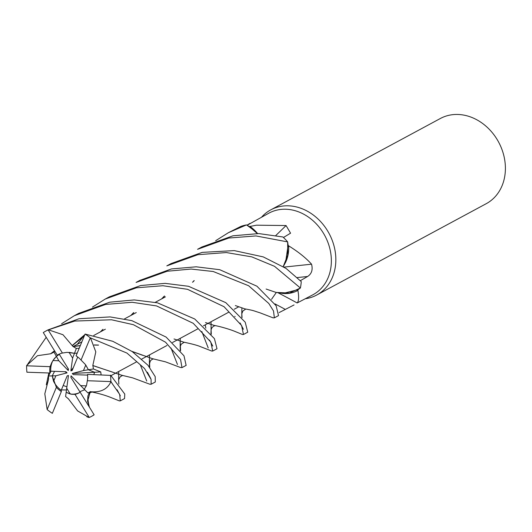 <?xml version="1.0" encoding="UTF-8"?>
<svg xmlns="http://www.w3.org/2000/svg" width="532" height="532" viewBox="0 0 532 532"><rect width="100%" height="100%" fill="white"/><g stroke="black" fill="none" stroke-linecap="round" stroke-linejoin="round"><path stroke-width="0.8" d="M215.673 240.71L228.481 232.65L246.516 224.91L254.815 230.955L257.295 233.548L254.815 230.955L246.575 224.943L249.249 226.526A46.364 38.437 -118.3 0 0 249.242 226.526A46.364 38.437 -118.3 0 1 250 226.452L256.464 225.196L286.07 225.541L290.565 233.189L283.45 237.485M305.641 298.705A48.385 40.113 -118.3 0 0 316.686 295.041A48.385 40.113 -118.3 0 0 333.305 243.49A48.385 40.113 -118.3 0 0 288.59 205.824A48.385 40.113 -118.3 0 0 270.788 209.854A48.385 40.113 -118.3 0 0 261.658 217.069M282.765 293.438A35.471 29.406 -118.3 0 0 282.898 293.451A35.471 29.406 -118.3 0 0 297.9 290.412C299.064 296.929 298.818 301.112 297.169 302.967L313.002 294.735A46.364 38.437 -118.3 0 0 328.929 245.338A46.364 38.437 -118.3 0 0 286.076 209.242A46.364 38.437 -118.3 0 0 269.012 213.099L247.154 225.255M70.271 394.013L66.154 392.343L66.713 388.24L70.271 394.013A21.772 18.048 -118.3 0 0 71.98 394.159A21.772 18.048 -118.3 0 0 79.507 392.596M66.906 386.837L63.208 385.481L66.906 386.837M53.566 381.351L52.222 375.891L55.867 375.792L53.566 381.351A21.772 18.048 -118.3 0 0 61.22 390.295L67.192 375.845L68.468 375.499L66.713 388.24M51.012 371.216L48.525 375.991L52.222 375.891L54.583 371.343L52.222 375.891L56.379 387.316L47.142 409.56A48.385 40.113 -118.3 0 0 52.342 413.331L61.346 391.532L61.22 390.295M52.954 360.516L56.379 356.373L58.819 360.736L52.954 360.516A21.772 18.048 -118.3 0 0 50.746 371.203L65.981 371.748L67.065 372.866L64.778 371.702M56.379 356.373L59.345 354.345L56.372 356.38L54.118 358.874L51.784 362.538L50.081 366.674L26.6 365.79A48.385 40.113 -118.3 0 0 26.919 372.207L49.902 373.025L50.746 371.203M316.686 295.041L486.241 203.683A48.385 40.113 -118.3 0 0 502.86 152.139A48.385 40.113 -118.3 0 0 458.145 114.473A48.385 40.113 -118.3 0 0 440.343 118.503L270.788 209.854M247.001 225.169L250.067 223.314M283.995 267.091A818.156 60.349 172.2 0 0 311.546 264.185C312.996 269.684 311.692 273.781 307.622 276.48L300.374 280.657M283.237 266.625L285.591 262.329A35.471 29.406 -118.3 0 0 288.643 245.837C298.359 251.869 305.993 257.98 311.546 264.185M300.38 288.012A48.379 40.113 -118.3 0 0 301.252 281.608L286.063 268.421L263.247 256.896L234.24 250.605L202.187 252.381L171.111 263.559L166.815 265.88L197.917 254.682L226.346 252.56L251.762 256.863L274.525 266.319L300.38 288.012L289.475 293.039L276.986 292.467L289.448 293.046L300.341 288.051L298.113 289.641A46.364 38.437 -118.3 0 1 297.9 290.412M275.855 235.457A818.156 487.259 119.8 0 0 286.07 225.541M257.601 233.548A35.471 29.406 -118.3 0 0 250 226.452M287.646 241.894A48.379 40.113 -118.3 0 0 282.898 236.973L258.798 233.581L232.956 235.802L201.834 247.008L197.572 249.302L228.82 238.03L255.958 235.935L287.646 241.894L287.745 255.147L283.21 266.605L287.739 255.174L287.659 241.96L288.111 245.132A46.364 38.437 -118.3 0 0 288.105 245.126A46.364 38.437 -118.3 0 1 288.643 245.837M294.05 304.949L279.147 312.577M277.923 292.726A818.156 252.926 -133.7 0 1 297.169 302.967M266.12 289.042L275.835 292.341L282.898 293.451L298.113 289.641M271.546 299.297L276.347 292.434L271.539 299.29M285.591 262.329L288.111 245.132M257.328 233.548L249.249 226.526M80.113 392.224L70.869 377.274L71.062 375.818L84.249 389.284L86.53 385.434L87.341 380.713A21.772 18.048 -118.3 0 0 87.514 374.362L110.816 375.412L124.774 394.072L124.555 398.561L120.265 400.875L119.301 400.869M84.728 389.757L79.8 391.725L84.728 389.757M69.054 352.35L74.467 353.315L77.213 353.102L74.467 353.315L72.611 358.122L69.054 352.35M85.758 365.012L88.405 369.773L94.603 372.26L93.825 374.588L94.603 372.26L88.398 369.767L83.458 370.565L85.758 365.012M80.505 385.627L86.37 385.846L84.249 389.284L88.033 392.995L90.38 391.612M67.065 372.866L55.867 375.792M59.205 354.119L68.455 369.082L68.262 370.545L67.936 368.244M68.262 370.545L58.819 360.736M77.719 357.005L72.133 370.518L70.856 370.857L73.35 367.572M70.856 370.857L72.611 358.122M87.587 375.12L73.343 374.614L72.259 373.497L100.748 371.921L93.413 368.962L92.887 365.59L112.651 372.141M72.259 373.497L83.458 370.565M79.221 348.241L76.349 348.447L74.467 353.315L67.079 352.344L62.41 353.048L48.166 329.926A48.385 40.113 -118.3 0 0 45.759 331.103A48.385 40.113 -118.3 0 0 43.291 332.573L57.27 355.19L58.753 354.332M93.413 368.962L88.398 369.767L85.413 364.54L81.037 360.071A21.772 18.048 -118.3 0 0 76.076 355.855L85.08 334.056L112.784 341.298L132.229 351.579L147.982 365.251L155.204 376.623L155.297 381.996L151.128 384.244L149.878 384.244M68.196 398.648L65.589 396.506L66.161 392.35L71.714 394.305L75.005 394.338A21.772 18.048 -118.3 0 0 79.035 392.862A21.772 18.048 -118.3 0 0 80.146 392.197L94.131 414.814L91.657 416.29A48.385 40.113 -118.3 0 0 94.131 414.814M81.037 360.071L90.274 337.833A48.385 40.113 -118.3 0 0 85.08 334.056M90.274 337.833L126.949 353.075L144.505 368.483L151.088 379.389L151.128 384.244M147.404 372.22L150.822 378.684M146.732 381.052L140.322 364.832M117.053 389.703L120.318 395.815M87.341 380.713L110.816 381.597A48.385 40.113 -118.3 0 0 110.496 375.18M110.816 381.597L119.713 394.431L120.265 400.875M177.462 364.493L170.991 348.014M246.516 224.91A48.379 40.113 -118.3 0 0 240.896 226.393L228.501 232.644M186.133 365.384L183.986 355.808L166.117 337.082L131.803 320.63L110.097 316.912L79.015 318.748L47.92 329.94L45.759 331.103M48.166 329.926L74.719 321.062L111.501 319.772L133.419 324.706L165.532 342.202L180.574 359.506L181.984 367.619L180.408 367.472M75.005 394.338L89.25 417.46A48.385 40.113 -118.3 0 0 91.657 416.29M89.25 417.46L88.033 417.194M140.282 280.171L136.086 282.432L167.168 271.247L191.148 269.052L213.246 271.513L248.61 285.737L268.793 303.459L273.495 310.934L274.379 317.837L278.515 315.609L276.101 305.701L256.903 286.183L219.729 269.704L196.188 266.811L171.464 268.933L139.896 280.384M208.212 347.928L201.801 331.489M205.279 324.839L205.811 328.124M209.542 340.068L212.78 346.059M212.707 351.067L217.009 348.746L214.416 338.625L194.739 319L157.405 302.801L134.224 299.928L109.745 302.189L78.656 313.375L74.367 315.689L105.569 304.437L132.175 302.282L156.574 305.933L193.249 323.31L210.818 342.083L212.707 351.067L211.663 351.014M26.6 365.79L46.198 337.275M61.612 323.729L74.367 315.689M240.078 322.957L243.423 329.275M243.47 334.488L247.732 332.194L245.219 322.199L225.781 302.642L188.514 286.289L165.159 283.363L140.621 285.551L109.399 296.816L105.23 299.057L136.438 287.805L162.932 285.731L187.517 289.308L224.052 306.718L241.581 325.504L243.47 334.488L242.439 334.488M47.142 409.56L44.814 393.8L48.552 379.356M48.346 375.339L48.871 372.992M92.482 307.09L105.23 299.057M92.787 365.61L95.8 351.865L90.526 337.98M93.02 365.564L121.688 375.233L132.614 377.853L149.944 384.264M161.628 298.898L163.191 297.248M163.344 297.089L164.355 296.065M101.113 374.847L100.748 371.921M118.609 379.662L118.842 384.064M118.616 379.037L118.683 374.488L118.616 379.037M118.683 374.435L118.722 371.476L118.683 374.435M51.065 353.714L37.493 355.695L26.647 365.504M50.939 353.514L54.53 350.754M174.011 338.97L183.7 342.143C191.919 343.878 197.465 345.361 200.338 346.605L211.729 351.04M54.863 351.293L51.012 353.634L54.603 350.874M184.245 342.256L181.286 344.131L180.401 345.993L180.195 350.408L180.168 341.152L180.567 350.867M180.168 341.105L180.268 338.319L180.168 341.105M273.056 317.837L259.889 312.769C252.687 310.542 254.635 310.681 244.873 308.873L235.337 305.567M61.373 389.923L66.48 389.963M77.326 344.317L84.415 335.067M235.117 316.607L234.752 316.367M241.834 317.338L241.787 312.809M241.787 312.789L241.88 308.101M68.202 398.561L77.632 410.937L89.083 417.527M274.379 317.837L272.983 317.81M90.32 391.559L90.487 391.712C100.781 392.656 107.644 389.191 111.082 381.324M90.487 391.712L91.205 391.858C98.546 393.348 104.977 395.176 110.483 397.338L119.341 400.882M275.835 292.341L276.986 292.467M133.592 312.65L132.541 313.714M132.368 313.893L130.852 315.483M89.516 407.352L87.6 401.361L89.961 392.842L88.033 392.995M87.607 401.361L87.886 396.114M89.037 405.736C88.239 402.505 87.86 399.253 87.886 395.968L88.784 394.013L90.307 392.636L92.003 392.004M72.591 345.208L84.275 335.113M48.525 375.991L48.512 379.655M52.502 352.975L53.759 351.499L52.502 352.975M211.071 329.654L210.931 333.877L211.071 329.654L211.29 334.315M211.078 329.355L211.051 324.653L211.078 329.355M211.051 324.606L211.051 321.734L211.051 324.606M205.492 322.565L214.256 325.444C219.024 326.163 229.997 329.328 235.151 331.509L242.479 334.502M76.349 348.447L73.203 346.598L80.285 345.667M94.204 345.055L98.387 345.155M132.029 351.439L142.629 355.296M192.524 282.253L194.034 280.65M149.452 367.027L149.412 364.127L149.452 367.027M153.369 358.847L151.361 359.858L150.237 361.162L149.412 364.28L149.432 357.803L149.738 367.386M149.432 357.763L149.552 354.871L149.432 357.763M73.17 346.698L62.982 334.734L48.425 329.813M73.25 346.465L80.339 345.534M94.164 344.942L98.533 345.055M131.909 351.353L152.524 358.701L165.425 361.82L180.481 367.499M53.905 351.958L56.372 356.38M56.379 387.316A21.772 18.048 -118.3 0 0 61.346 391.532M50.081 366.674A21.772 18.048 -118.3 0 0 49.902 373.025M62.41 353.048A21.772 18.048 -118.3 0 0 58.38 354.525A21.772 18.048 -118.3 0 0 57.27 355.19M111.141 382.136L110.756 382.056M297.341 277.571A816.986 60.262 172.2 0 0 307.622 276.48M275.037 303.918A816.986 252.567 -133.7 0 1 285.212 309.345M73.383 346.445L81.848 341.883L73.383 346.445M93.732 335.479L103.773 330.066L93.732 335.479M104.146 329.873L105.369 329.208L104.146 329.873M124.515 318.894L134.503 313.514L124.515 318.894M134.889 313.308L136.258 312.57L134.889 313.308M155.238 302.342L165.405 296.863L155.238 302.342M111.048 375.612L115.424 373.251L111.048 375.612M115.444 373.245L136.179 362.073L115.444 373.245M141.765 359.06L146.273 356.633L141.765 359.06M146.3 356.62L166.922 345.507L146.3 356.62M172.541 342.482L176.996 340.081L172.541 342.482M177.023 340.068L197.651 328.949L177.023 340.068M203.45 325.823L207.759 323.503L203.45 325.823M207.786 323.489L228.534 312.311L207.786 323.489M234.226 309.245L238.675 306.844L234.226 309.245M111.368 382.594L111.9 382.94M118.583 379.815L120.199 376.769L122.693 375.399M161.881 298.758L163.397 297.208M163.557 297.049L164.574 296.051M52.914 352.729L53.32 352.437M100.375 331.902L101.825 330.425M101.998 330.252L102.962 329.295M241.761 313.827L242.918 310.954L245.837 309.032M241.787 313.607L242.053 317.631M86.802 416.736L88.418 417.374M131.105 315.343L132.568 313.853M132.747 313.674L133.805 312.636M72.671 345.354L84.442 335.599M211.058 329.734L211.969 327.652L213.638 326.183L215.207 325.611M48.439 374.92L46.311 384.796M46.71 383.579L47.275 382.149M192.784 282.113L194.247 280.61M186.18 365.358L181.984 367.619"/></g></svg>
